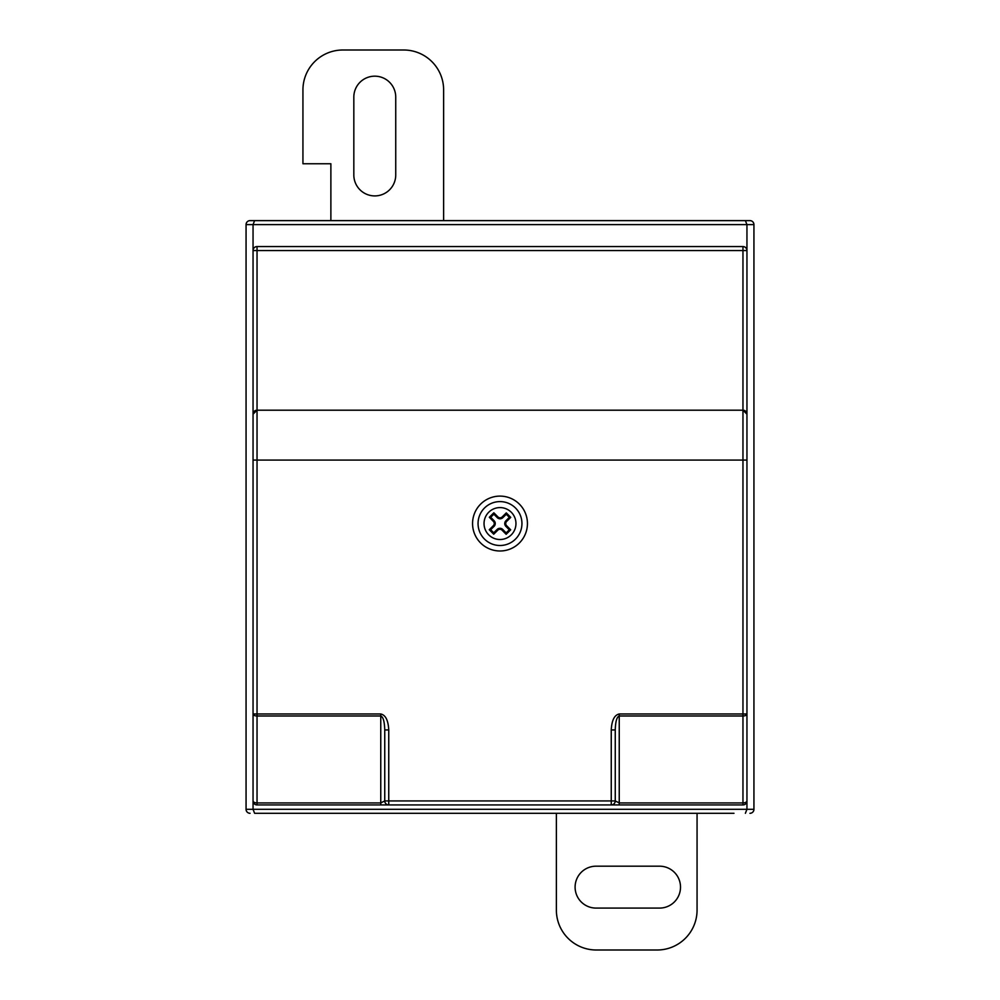 <?xml version="1.0" encoding="UTF-8"?>
<svg xmlns="http://www.w3.org/2000/svg" width="1000" height="1000" viewBox="0 0 1000 1000"><rect width="100%" height="100%" fill="white"/><g stroke="black" fill="none" stroke-linecap="round" stroke-linejoin="round"><path stroke-width="1.5" d="M395.737 97.137A20.95 20.95 0 0 0 374.775 76.175A20.95 20.95 0 0 0 353.825 97.137L353.825 174.963A20.95 20.95 0 0 0 374.775 195.912A20.95 20.95 0 0 0 395.737 174.963L395.737 97.137M493.4 521.413A2.988 2.988 0 0 1 493.375 525.65L489.263 529.725L493.713 534.212L497.825 530.15A2.988 2.988 0 0 1 502.05 530.163L506.15 534.3L510.688 529.812L506.6 525.675A2.988 2.988 0 0 1 506.625 521.438L510.737 517.375L506.287 512.888L502.175 516.95A2.988 2.988 0 0 1 497.95 516.925L493.85 512.788L489.312 517.275L493.4 521.413L494.1 520.725A3.975 3.975 0 0 1 494.075 526.35L490.65 529.725L493.713 532.825L497.137 529.45A3.975 3.975 0 0 1 502.75 529.475L506.163 532.925L509.3 529.812L505.9 526.362A3.975 3.975 0 0 1 505.925 520.75L509.35 517.362L506.287 514.263L502.863 517.65A3.975 3.975 0 0 1 497.25 517.612L493.837 514.175L490.7 517.288L494.1 520.725M521.95 523.55A21.95 21.95 0 0 1 500 545.5A21.95 21.95 0 0 1 478.05 523.55A21.95 21.95 0 0 1 500 501.6A21.95 21.95 0 0 1 521.95 523.55M472.562 523.55A27.438 27.438 0 0 0 500 550.988A27.438 27.438 0 0 0 527.438 523.55A27.438 27.438 0 0 0 500 496.112A27.438 27.438 0 0 0 472.562 523.55M733.975 813.3L254.613 813.3L253.05 809.312L253.05 250.55L253.05 460.087L257.038 460.087L257.038 713.988L380.763 713.988C385.575 715 388.237 720.325 388.75 729.95L384.75 729.95C384.5 721.525 383.175 716.875 380.763 715.987L257.038 715.987A3.987 2 180 0 1 253.05 713.988L253.05 800.938A3.987 3.987 0 0 0 257.038 804.925L388.75 804.925A3.987 3.987 0 0 1 384.75 800.938L384.75 729.95M745.387 813.3L746.95 809.312L746.95 713.988L746.95 800.938A3.987 3.987 0 0 1 742.962 804.925L611.25 804.925L619.237 804.925L619.237 802.925L615.25 800.938L611.25 800.938L611.25 729.95C611.763 720.325 614.425 715 619.237 713.988L742.962 713.988L742.962 460.087L257.038 460.087L257.038 410.2L742.962 410.2L742.962 250.55L257.038 250.55L257.038 410.2L253.05 414.188A3.987 3.987 0 0 1 257.038 410.2A3.987 3.987 0 0 0 253.05 414.188M615.25 800.938A3.987 3.987 0 0 1 611.25 804.925L388.75 804.925L388.75 800.938L611.25 800.938L611.25 804.925A3.987 3.987 0 0 0 615.25 800.938L615.25 729.95C615.5 721.525 616.825 716.875 619.237 715.987L619.237 802.925L742.962 802.925L742.962 715.987A3.987 2 0 0 0 746.95 713.988L742.962 713.988L742.962 715.987L619.237 715.987L619.237 713.988M388.75 729.95L388.75 800.938L384.75 800.938L380.763 802.925L380.763 804.925L388.75 804.925M254.613 813.3L266.025 813.3M254.613 220.625L749.95 220.625A3.987 3.987 0 0 1 753.938 224.613L753.938 809.312L246.062 809.312A3.987 3.987 0 0 0 250.05 813.3A3.987 3.987 0 0 1 246.062 809.312L246.062 224.613A3.987 3.987 0 0 1 250.05 220.625L254.613 220.625L253.05 224.613L253.05 250.55A3.987 3.987 0 0 1 257.038 246.562L742.962 246.562A3.987 3.987 0 0 1 746.95 250.55L746.95 460.087L746.95 224.613L246.062 224.613A3.987 3.987 0 0 1 250.05 220.625L266.025 220.625M746.95 414.188A3.987 3.987 0 0 0 742.962 410.2A3.987 3.987 0 0 1 746.95 414.188L742.962 410.2L742.962 460.087L746.95 460.087L746.95 713.988M746.95 800.938A3.987 2 180 0 1 742.962 802.925L742.962 804.925A3.987 3.987 0 0 0 746.95 800.938M615.25 729.95L611.25 729.95M253.05 713.988L257.038 713.988L257.038 802.925A3.987 2 180 0 1 253.05 800.938A3.987 3.987 0 0 0 257.038 804.925L257.038 802.925L380.763 802.925L380.763 713.988M749.95 813.3A3.987 3.987 0 0 0 753.938 809.312A3.987 3.987 0 0 1 749.95 813.3M745.387 220.625L746.95 224.613L753.938 224.613A3.987 3.987 0 0 0 749.95 220.625L733.975 220.625M493.713 532.825L493.713 534.212M490.65 529.725L489.263 529.725M490.7 517.288L489.312 517.275M493.837 514.175L493.85 512.788M506.287 514.263L506.287 512.888M509.35 517.362L510.737 517.375M509.3 529.812L510.688 529.812M506.163 532.925L506.15 534.3M659.562 908.088A20.95 20.95 0 0 0 680.512 887.138A20.95 20.95 0 0 0 659.562 866.188L596.05 866.188A20.95 20.95 0 0 0 575.1 887.138A20.95 20.95 0 0 0 596.05 908.088L659.562 908.088M697.062 813.3L697.062 910.088A39.913 39.913 0 0 1 657.15 950L596.287 950A39.913 39.913 0 0 1 556.375 910.088L556.375 813.3M330.875 220.625L330.875 163.75L302.938 163.75L302.938 89.913A39.913 39.913 0 0 1 342.85 50L403.713 50A39.913 39.913 0 0 1 443.625 89.913L443.625 220.625M500 539.513A15.962 15.962 0 0 0 515.962 523.55A15.962 15.962 0 0 0 500 507.587A15.962 15.962 0 0 0 484.038 523.55A15.962 15.962 0 0 0 500 539.513M500 545.5A21.95 21.95 0 0 1 478.05 523.55A21.95 21.95 0 0 1 500 501.6M746.95 250.55A3.987 3.987 0 0 0 742.962 246.562L742.962 250.55L746.95 250.55M257.038 246.562A3.987 3.987 0 0 0 253.05 250.55L257.038 250.55L257.038 246.562M502.75 529.475L502.05 530.163M497.137 529.45L497.825 530.15M494.075 526.35L493.375 525.65M497.25 517.612L497.95 516.925M502.863 517.65L502.175 516.95M505.925 520.75L506.625 521.438M505.9 526.362L506.6 525.675"/></g></svg>
